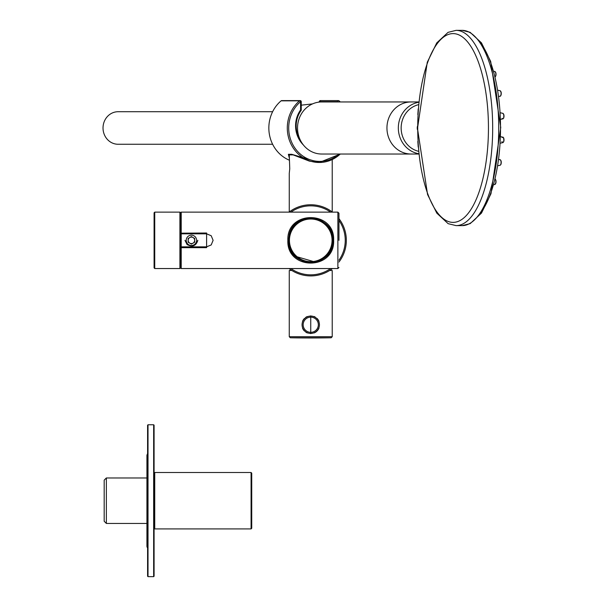 <?xml version="1.0" encoding="UTF-8"?>
<svg xmlns="http://www.w3.org/2000/svg" width="607" height="607" viewBox="0 0 607 607"><rect width="100%" height="100%" fill="white"/><g stroke="black" fill="none" stroke-linecap="round" stroke-linejoin="round"><path stroke-width="0.91" d="M180.56 233.179A0.653 0.653 0 0 0 181.212 233.832A0.653 0.653 0 0 1 180.56 233.179L180.56 212.784L181.212 212.131L337.871 212.131L337.871 268.544L181.212 268.544L180.56 267.892L180.56 233.179L206.6 233.012L206.6 247.664L181.212 247.664L181.212 246.844L206.6 246.844L211.198 244.947L213.11 240.326L211.198 235.728L206.6 233.832L181.212 233.832L181.212 212.131L180.56 212.784L180.56 216.039M287.855 240.342C286.55 209.984 334.988 210.105 333.638 240.289C335.026 270.623 286.489 270.661 287.855 240.342M338.956 240.342L338.956 213.216L338.956 240.342M154.739 268.544L179.907 268.544L180.56 267.892L180.56 247.497L181.212 247.664L181.212 268.544L180.56 267.892L179.907 268.544L179.907 212.131L154.739 212.131L154.087 212.784L154.087 267.892L154.739 268.544L154.739 212.131L154.087 212.784M288.765 243.726L288.515 240.342L289.289 234.507L288.507 240.342C287.445 269.204 334.078 269.167 332.985 240.289C334.146 214.521 294.22 210.546 289.289 234.507L289.251 234.636M288.94 244.712L288.568 241.958M315.374 262.087L295.192 256.23M181.212 246.844A0.653 0.653 0 0 0 180.56 247.497A0.653 0.653 0 0 1 181.212 246.844L181.212 233.832M180.56 240.342L180.56 212.784L179.907 212.131M184.991 240.342L187.085 244.553C192.472 247.36 196.053 245.949 197.829 240.342M289.053 212.131A35.585 35.585 0 0 1 332.439 212.131M338.956 218.641A35.585 35.585 0 0 1 338.956 262.034M332.439 268.544A35.585 35.585 0 0 1 289.053 268.544M289.281 234.514A22.239 22.239 0 0 1 289.493 233.778M289.812 232.822A22.239 22.239 0 0 1 290.389 231.388M292.513 227.602A22.239 22.239 0 0 1 295.199 224.438M298.394 221.843A22.239 22.239 0 0 1 302.005 219.886M302.256 219.78A22.239 22.239 0 0 1 310.723 218.095M315.306 218.573A22.239 22.239 0 0 1 331.103 231.373M332.492 235.691A22.239 22.239 0 0 1 332.719 236.92M332.219 246.131A22.239 22.239 0 0 1 331.839 247.383M331.103 249.295A22.239 22.239 0 0 1 330.716 250.13M326.763 255.767A22.239 22.239 0 0 1 326.293 256.245M325.868 256.647A22.239 22.239 0 0 1 319.859 260.623M319.472 260.798A22.239 22.239 0 0 1 310.746 262.581M306.148 262.095A22.239 22.239 0 0 1 302.005 260.79M298.356 258.81A22.239 22.239 0 0 1 297.673 258.332M295.624 256.647A22.239 22.239 0 0 1 293.166 253.961M290.776 250.13A22.239 22.239 0 0 1 289.812 247.846M332.226 159.55L332.226 211.972M289.751 168.784L289.266 173.336L289.751 168.784L289.266 154.891L293.272 154.891M289.046 154.755L289.213 154.277A0.653 0.63 46.3 0 1 288.371 154.307L291.755 154.307L319.282 162.486A34.5 31.989 90 0 0 340.269 154.026M289.266 157.843L288.371 154.307M289.266 160.157A34.5 31.989 -90 0 1 269.189 133.054A34.5 31.989 -90 0 1 281.094 100.838L299.547 100.838A34.5 31.989 90 0 0 289.046 139.246A34.5 31.989 90 0 0 319.282 162.486L340.322 154.026M282.422 100.838L281.716 100.603A1.085 1.009 90 0 0 281.094 100.838M320.564 100.838A1.085 1.009 90 0 0 319.942 100.603L319.343 102.075M300.146 139.769A24.917 23.104 90 0 1 300.981 110.626L300.579 109.966A26.002 24.105 90 0 0 303.379 144.967M339.108 101.953A33.415 30.98 90 0 0 338.797 101.688L339.01 100.838A1.085 1.009 90 0 0 337.386 101.688L319.343 101.688M301.178 101.688A1.085 1.009 90 0 0 299.547 100.838L301.254 101.688L301.178 109.966A1.085 1.002 -98.1 0 1 301.057 110.504M292.172 154.444A0.653 0.531 -72.8 0 1 291.755 154.307M319.426 324.745A8.68 8.68 0 0 1 310.746 333.418A8.68 8.68 0 0 1 302.066 324.745A8.68 8.68 0 0 1 310.746 316.065A8.68 8.68 0 0 1 319.426 324.745M288.94 240.342A21.806 21.806 0 0 1 321.649 221.456A21.806 21.806 0 0 1 321.649 259.219A21.806 21.806 0 0 1 288.94 240.342M290.328 337.78A1084.876 1084.876 0 0 0 331.164 337.78L290.328 337.78L289.266 336.695L289.266 270.494L291.861 270.494M329.631 270.494L332.226 270.494L332.226 336.695L289.266 336.695M310.746 333.638L310.738 315.845L310.746 333.638M314.176 332.947A8.893 8.893 0 0 0 318.956 328.159M318.956 321.315A8.893 8.893 0 0 0 317.036 318.447M315.116 316.991A8.893 8.893 0 0 0 314.168 316.528M307.309 316.535A8.893 8.893 0 0 0 305.602 317.484M304.456 318.455A8.893 8.893 0 0 0 302.536 321.323M302.536 328.175A8.893 8.893 0 0 0 304.456 331.027M305.761 332.105A8.893 8.893 0 0 0 307.317 332.947M418.845 101.953L411.091 101.953A26.04 24.143 90 0 0 386.947 127.986A26.04 24.143 90 0 0 411.091 154.026A26.04 24.143 -90 0 1 386.947 127.986A26.04 24.143 -90 0 1 411.091 101.953L321.68 101.953A26.04 24.143 90 0 0 297.536 127.986A26.04 24.143 90 0 0 321.68 154.026L418.845 154.026M456.107 30.35L448.057 32.353L436.752 42.907L427.267 62.271L417.495 128.494L427.563 194.528L436.812 213.148L448.133 223.664L456.107 225.629A97.636 36.579 -90 0 0 492.679 127.986A97.636 36.579 -90 0 0 456.107 30.35L462.139 30.35A97.636 36.579 90 0 1 498.719 127.986A97.636 36.579 90 0 1 462.139 225.629L470.19 223.626L481.495 213.072L490.98 193.709L500.752 127.485L490.684 61.451L481.434 42.831L470.114 32.315L462.139 30.35M417.844 141.385L418.215 147.084M417.844 114.594L418.215 108.896M417.502 126.112A6.51 6.032 90 0 0 417.502 129.868M272.626 144.261L118.115 144.261A16.275 15.092 -90 0 1 103.023 127.986A16.275 15.092 -90 0 1 118.115 111.718L272.626 111.718M106.354 523.439L104.184 521.269L104.184 480.145L106.354 477.975L106.354 523.439L146.932 523.439M251.078 472.504L251.078 528.917L251.73 528.265L251.73 473.149L251.078 472.504L154.739 472.504L154.087 473.149M147.584 547.825A2.17 2.17 0 0 1 147.584 544.722M154.087 425.204L154.087 576.218L153.654 576.65L153.654 424.763L154.087 425.204M153.654 576.65L148.017 576.65L148.017 424.763L147.584 425.204L147.584 576.218L147.584 452.974M332.446 240.342A21.7 21.7 0 0 1 299.896 259.128A21.7 21.7 0 0 1 299.896 221.547A21.7 21.7 0 0 1 332.446 240.342M289.046 240.342A21.7 21.7 0 0 1 321.596 221.547A21.7 21.7 0 0 1 321.596 259.128A21.7 21.7 0 0 1 289.046 240.342M191.41 235.159A5.175 5.175 0 0 0 186.926 242.929A5.175 5.175 0 0 0 195.894 242.929A5.175 5.175 0 0 0 191.41 235.159M191.41 237.087A3.247 3.247 0 0 1 194.225 241.965A3.247 3.247 0 0 1 188.595 241.965A3.247 3.247 0 0 1 191.41 237.087M191.41 236.578L194.665 238.46L194.665 242.216L191.41 244.097L188.155 242.216L188.155 238.46L191.41 236.578M206.6 246.844L206.6 247.664M206.6 233.012L206.6 233.832M290.882 212.131A34.5 34.5 0 0 1 330.61 212.131M338.956 220.478A34.5 34.5 0 0 1 338.956 260.198M330.61 268.544A34.5 34.5 0 0 1 290.882 268.544M339.108 154.026A33.415 30.98 90 0 1 295.427 148.768A33.415 30.98 90 0 1 300.579 101.688L300.579 109.966L301.178 109.966M337.386 101.953L338.797 101.953M340.269 101.953A34.5 31.989 90 0 0 339.01 100.838M318.341 324.745A7.595 7.595 0 0 1 306.952 331.316A7.595 7.595 0 0 1 306.952 318.167A7.595 7.595 0 0 1 318.341 324.745M478.179 40.237A94.381 35.358 90 0 1 500.517 127.986A94.381 35.358 90 0 1 478.179 215.735M453.088 33.605A94.381 35.358 -90 0 0 422.464 175.18A94.381 35.358 -90 0 0 483.711 175.18A94.381 35.358 -90 0 0 453.088 33.605M495.449 76.49A2.36 0.88 -90 0 0 496.018 74.289A2.36 0.88 -90 0 0 495.449 72.089M495.206 76.861A2.785 1.039 -90 0 0 495.843 73.864A2.785 1.039 -90 0 0 494.895 71.52L493.779 71.269M500.676 95.716A2.36 0.88 -90 0 0 501.245 93.516A2.36 0.88 -90 0 0 500.676 91.308M499.72 96.156A2.785 1.039 -90 0 0 500.13 96.285A2.785 1.039 -90 0 0 501.086 93.516A2.785 1.039 -90 0 0 500.13 90.739L497.846 90.231M503.431 118.312A2.36 0.88 -90 0 0 504 116.112A2.36 0.88 -90 0 0 503.431 113.904M502.179 118.357A2.785 1.039 -90 0 0 502.877 118.881A2.785 1.039 -90 0 0 503.833 116.112A2.785 1.039 -90 0 0 502.877 113.334L500.297 112.765M503.431 142.068A2.36 0.88 -90 0 0 504 139.868A2.36 0.88 -90 0 0 503.431 137.668M501.951 141.507A2.785 1.039 -90 0 0 502.877 142.645A2.785 1.039 -90 0 0 503.833 139.868A2.785 1.039 -90 0 0 502.877 137.099A2.785 1.039 -90 0 0 502.179 137.614M500.676 164.672A2.36 0.88 -90 0 0 501.245 162.464A2.36 0.88 -90 0 0 500.676 160.263M497.846 165.741L500.13 165.241A2.785 1.039 -90 0 0 501.086 162.464A2.785 1.039 -90 0 0 500.13 159.694A2.785 1.039 -90 0 0 499.72 159.816M495.449 183.891A2.36 0.88 -90 0 0 496.018 181.69A2.36 0.88 -90 0 0 495.449 179.482M493.779 184.71L494.895 184.46A2.785 1.039 -90 0 0 495.843 182.115A2.785 1.039 -90 0 0 495.206 179.118M418.815 153.73A26.04 24.143 -90 0 1 398.329 127.986A26.04 24.143 -90 0 1 418.815 102.249M418.58 151.31A23.87 22.133 -90 0 1 401.151 127.986A23.87 22.133 -90 0 1 418.58 104.67M251.078 528.917L154.739 528.917L154.739 472.504M332.059 240.342A21.313 21.313 0 0 1 310.746 261.647A21.313 21.313 0 0 1 289.433 240.342A21.313 21.313 0 0 1 310.746 219.028A21.313 21.313 0 0 1 332.059 240.342M337.871 268.544L338.956 267.459M337.871 212.131L338.956 213.216L337.871 212.131M330.914 249.712L328.008 254.363M332.712 236.874L332.196 246.222M211.198 244.947L213.11 240.326L211.198 235.728M332.977 240.342L332.211 234.507M293.485 254.363L290.578 249.712M289.273 246.131L288.522 239.788M332.909 242.102L332.727 243.726M289.266 173.336L289.266 211.972M319.267 101.286L319.267 102.082M319.942 100.603L338.395 100.603A1.085 1.085 0 0 1 339.093 100.861L340.322 101.953M301.049 110.595A1.085 1.085 0 0 0 301.254 109.966L301.254 101.688A1.085 1.085 0 0 0 300.169 100.603L281.716 100.603M319.13 162.486L309.365 161.113L291.952 154.428L289.205 154.284M331.164 337.78L332.226 336.695M456.107 225.629L462.139 225.629M495.221 76.914L495.995 75.116L495.927 73.052L494.895 71.52M500.13 90.739L501.162 92.279L501.223 94.343L500.692 95.898L498.764 96.589M502.877 113.334L503.909 114.875L503.681 118.077L503.135 118.782L500.608 119.382M500.297 143.214L503.135 142.539L503.977 140.695L503.446 137.486L500.608 136.59M500.13 165.241L500.934 164.436L501.162 161.234L500.38 159.793L498.764 159.391M494.895 184.46L495.995 182.517L495.927 180.454L495.221 179.065M301.254 105.178L312.529 103.896M106.354 477.975L146.932 477.975M154.739 528.917L154.087 528.265M147.584 453.596L146.932 455.144L146.932 546.27M147.584 456.692L146.932 455.144M148.017 424.763L153.654 424.763M148.017 576.65L147.584 576.218"/></g></svg>
